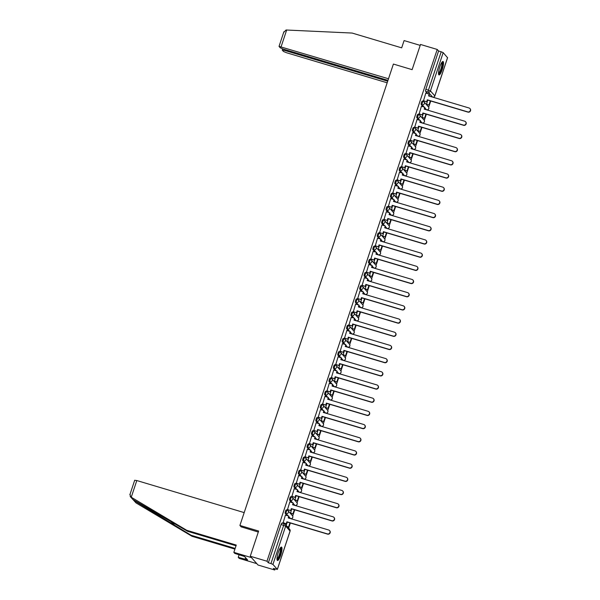 <?xml version="1.0" encoding="UTF-8"?>
<svg xmlns="http://www.w3.org/2000/svg" width="600" height="600" viewBox="0 0 600 600"><rect width="100%" height="100%" fill="white"/><g stroke="black" fill="none" stroke-linecap="round" stroke-linejoin="round"><path stroke-width="0.9" d="M287.16 510.202L286.343 509.955A1.8 0.405 106.6 0 0 286.29 509.925A1.8 0.405 106.6 0 0 285.465 511.298A1.8 0.405 106.6 0 0 285.218 513.338L286.14 513.615A1.8 0.405 -73.4 0 1 286.395 511.575A1.8 0.405 -73.4 0 1 287.22 510.202A1.8 0.405 -73.4 0 1 287.265 510.232A1.8 1.732 138.5 0 1 288.382 512.423A1.8 1.732 -41.5 0 1 286.14 513.615L288.173 515.918M291.548 497.018L290.73 496.77A1.8 0.405 106.6 0 0 290.678 496.74A1.8 0.405 106.6 0 0 289.853 498.112A1.8 0.405 106.6 0 0 289.605 500.153L290.528 500.43A1.8 0.405 -73.4 0 1 290.775 498.382A1.8 0.405 -73.4 0 1 291.6 497.018A1.8 0.405 -73.4 0 1 291.653 497.048A1.8 1.732 138.5 0 1 292.77 499.237A1.8 1.732 -41.5 0 1 290.528 500.43L292.56 502.725M295.935 483.825L295.118 483.585A1.8 0.405 106.6 0 0 295.065 483.548A1.8 0.405 106.6 0 0 294.24 484.92A1.8 0.405 106.6 0 0 293.993 486.967L294.915 487.237A1.8 0.405 -73.4 0 1 295.163 485.197A1.8 0.405 -73.4 0 1 295.987 483.825A1.8 0.405 -73.4 0 1 296.04 483.855A1.8 1.732 138.5 0 1 297.157 486.053A1.8 1.732 -41.5 0 1 294.915 487.237L296.947 489.54M300.322 470.64L299.505 470.393A1.8 0.405 106.6 0 0 299.452 470.362A1.8 0.405 106.6 0 0 298.627 471.735A1.8 0.405 106.6 0 0 298.38 473.775L299.303 474.053A1.8 0.405 -73.4 0 1 299.55 472.013A1.8 0.405 -73.4 0 1 300.375 470.64A1.8 0.405 -73.4 0 1 300.428 470.67A1.8 1.732 138.5 0 1 301.545 472.86A1.8 1.732 -41.5 0 1 299.303 474.053L301.335 476.355M304.702 457.455L303.885 457.207A1.8 0.405 106.6 0 0 303.84 457.178A1.8 0.405 106.6 0 0 303.015 458.55A1.8 0.405 106.6 0 0 302.76 460.59L303.69 460.868A1.8 0.405 -73.4 0 1 303.938 458.82A1.8 0.405 -73.4 0 1 304.763 457.447A1.8 0.405 -73.4 0 1 304.815 457.485A1.8 1.732 138.5 0 1 305.933 459.675A1.8 1.732 -41.5 0 1 303.69 460.868L305.722 463.162M309.09 444.263L308.272 444.022A1.8 0.405 106.6 0 0 308.228 443.985A1.8 0.405 106.6 0 0 307.403 445.357A1.8 0.405 106.6 0 0 307.147 447.405L308.077 447.675A1.8 0.405 -73.4 0 1 308.325 445.635A1.8 0.405 -73.4 0 1 309.15 444.263A1.8 0.405 -73.4 0 1 309.202 444.293A1.8 1.732 138.5 0 1 310.312 446.49A1.8 1.732 -41.5 0 1 308.077 447.675L310.11 449.978M313.478 431.077L312.66 430.83A1.8 0.405 106.6 0 0 312.615 430.8A1.8 0.405 106.6 0 0 311.79 432.173A1.8 0.405 106.6 0 0 311.535 434.213L312.457 434.49A1.8 0.405 -73.4 0 1 312.712 432.45A1.8 0.405 -73.4 0 1 313.538 431.077A1.8 0.405 -73.4 0 1 313.582 431.107A1.8 1.732 138.5 0 1 314.7 433.298A1.8 1.732 -41.5 0 1 312.457 434.49L314.498 436.793M317.865 417.893L317.048 417.645A1.8 0.405 106.6 0 0 317.002 417.615A1.8 0.405 106.6 0 0 316.178 418.987A1.8 0.405 106.6 0 0 315.923 421.028L316.845 421.305A1.8 0.405 -73.4 0 1 317.1 419.257A1.8 0.405 -73.4 0 1 317.925 417.885A1.8 0.405 -73.4 0 1 317.97 417.923A1.8 1.732 138.5 0 1 319.087 420.112A1.8 1.732 -41.5 0 1 316.845 421.305L318.885 423.6M322.252 404.7L321.435 404.46A1.8 0.405 106.6 0 0 321.39 404.423A1.8 0.405 106.6 0 0 320.565 405.795A1.8 0.405 106.6 0 0 320.31 407.835L321.233 408.112A1.8 0.405 -73.4 0 1 321.487 406.072A1.8 0.405 -73.4 0 1 322.312 404.7A1.8 0.405 -73.4 0 1 322.358 404.73A1.8 1.732 138.5 0 1 323.475 406.928A1.8 1.732 -41.5 0 1 321.233 408.112L323.272 410.415M326.64 391.515L325.822 391.268A1.8 0.405 106.6 0 0 325.778 391.237A1.8 0.405 106.6 0 0 324.952 392.61A1.8 0.405 106.6 0 0 324.697 394.65L325.62 394.928A1.8 0.405 -73.4 0 1 325.875 392.888A1.8 0.405 -73.4 0 1 326.7 391.515A1.8 0.405 -73.4 0 1 326.745 391.545A1.8 1.732 138.5 0 1 327.862 393.735A1.8 1.732 -41.5 0 1 325.62 394.928L327.66 397.23M331.028 378.322L330.21 378.082A1.8 0.405 106.6 0 0 330.165 378.053A1.8 0.405 106.6 0 0 329.34 379.425A1.8 0.405 106.6 0 0 329.085 381.465L330.007 381.743A1.8 0.405 -73.4 0 1 330.263 379.695A1.8 0.405 -73.4 0 1 331.087 378.322A1.8 0.405 -73.4 0 1 331.132 378.36A1.8 1.732 138.5 0 1 332.25 380.55A1.8 1.732 -41.5 0 1 330.007 381.743L332.04 384.037M335.415 365.138L334.597 364.897A1.8 0.405 106.6 0 0 334.553 364.86A1.8 0.405 106.6 0 0 333.728 366.233A1.8 0.405 106.6 0 0 333.472 368.272L334.395 368.55A1.8 0.405 -73.4 0 1 334.65 366.51A1.8 0.405 -73.4 0 1 335.475 365.138A1.8 0.405 -73.4 0 1 335.52 365.168A1.8 1.732 138.5 0 1 336.638 367.365A1.8 1.732 -41.5 0 1 334.395 368.55L336.428 370.853M339.803 351.952L338.985 351.705A1.8 0.405 106.6 0 0 338.933 351.675A1.8 0.405 106.6 0 0 338.108 353.048A1.8 0.405 106.6 0 0 337.86 355.087L338.782 355.365A1.8 0.405 -73.4 0 1 339.038 353.325A1.8 0.405 -73.4 0 1 339.862 351.952A1.8 0.405 -73.4 0 1 339.907 351.983A1.8 1.732 138.5 0 1 341.025 354.173A1.8 1.732 -41.5 0 1 338.782 355.365L340.815 357.668M344.19 338.76L343.373 338.52A1.8 0.405 106.6 0 0 343.32 338.49A1.8 0.405 106.6 0 0 342.495 339.862A1.8 0.405 106.6 0 0 342.248 341.903L343.17 342.18A1.8 0.405 -73.4 0 1 343.425 340.132A1.8 0.405 -73.4 0 1 344.25 338.76A1.8 0.405 -73.4 0 1 344.295 338.798A1.8 1.732 138.5 0 1 345.413 340.987A1.8 1.732 -41.5 0 1 343.17 342.18L345.202 344.475M348.577 325.575L347.76 325.335A1.8 0.405 106.6 0 0 347.707 325.298A1.8 0.405 106.6 0 0 346.882 326.67A1.8 0.405 106.6 0 0 346.635 328.71L347.558 328.987A1.8 0.405 -73.4 0 1 347.805 326.947A1.8 0.405 -73.4 0 1 348.63 325.575A1.8 0.405 -73.4 0 1 348.683 325.605A1.8 1.732 138.5 0 1 349.8 327.803A1.8 1.732 -41.5 0 1 347.558 328.987L349.59 331.29M352.965 312.39L352.147 312.142A1.8 0.405 106.6 0 0 352.095 312.112A1.8 0.405 106.6 0 0 351.27 313.485A1.8 0.405 106.6 0 0 351.022 315.525L351.945 315.803A1.8 0.405 -73.4 0 1 352.192 313.763A1.8 0.405 -73.4 0 1 353.017 312.39A1.8 0.405 -73.4 0 1 353.07 312.42A1.8 1.732 138.5 0 1 354.188 314.61A1.8 1.732 -41.5 0 1 351.945 315.803L353.978 318.105M357.353 299.197L356.535 298.957A1.8 0.405 106.6 0 0 356.483 298.928A1.8 0.405 106.6 0 0 355.657 300.3A1.8 0.405 106.6 0 0 355.41 302.34L356.332 302.618A1.8 0.405 -73.4 0 1 356.58 300.57A1.8 0.405 -73.4 0 1 357.405 299.197A1.8 0.405 -73.4 0 1 357.457 299.235A1.8 1.732 138.5 0 1 358.575 301.425A1.8 1.732 -41.5 0 1 356.332 302.618L358.365 304.913M361.733 286.013L360.915 285.772A1.8 0.405 106.6 0 0 360.87 285.735A1.8 0.405 106.6 0 0 360.045 287.108A1.8 0.405 106.6 0 0 359.79 289.147L360.72 289.425A1.8 0.405 -73.4 0 1 360.968 287.385A1.8 0.405 -73.4 0 1 361.793 286.013A1.8 0.405 -73.4 0 1 361.845 286.043A1.8 1.732 138.5 0 1 362.962 288.24A1.8 1.732 -41.5 0 1 360.72 289.425L362.752 291.728M366.12 272.827L365.303 272.58A1.8 0.405 106.6 0 0 365.257 272.55A1.8 0.405 106.6 0 0 364.433 273.923A1.8 0.405 106.6 0 0 364.178 275.962L365.108 276.24A1.8 0.405 -73.4 0 1 365.355 274.2A1.8 0.405 -73.4 0 1 366.18 272.827A1.8 0.405 -73.4 0 1 366.233 272.858A1.8 1.732 138.5 0 1 367.343 275.048A1.8 1.732 -41.5 0 1 365.108 276.24L367.14 278.543M370.507 259.635L369.69 259.395A1.8 0.405 106.6 0 0 369.645 259.365A1.8 0.405 106.6 0 0 368.82 260.73A1.8 0.405 106.6 0 0 368.565 262.778L369.487 263.048A1.8 0.405 -73.4 0 1 369.743 261.007A1.8 0.405 -73.4 0 1 370.567 259.635A1.8 0.405 -73.4 0 1 370.612 259.673A1.8 1.732 138.5 0 1 371.73 261.862A1.8 1.732 -41.5 0 1 369.487 263.048L371.528 265.35M374.895 246.45L374.077 246.202A1.8 0.405 106.6 0 0 374.032 246.173A1.8 0.405 106.6 0 0 373.207 247.545A1.8 0.405 106.6 0 0 372.952 249.585L373.875 249.862A1.8 0.405 -73.4 0 1 374.13 247.822A1.8 0.405 -73.4 0 1 374.955 246.45A1.8 0.405 -73.4 0 1 375 246.48A1.8 1.732 138.5 0 1 376.118 248.678A1.8 1.732 -41.5 0 1 373.875 249.862L375.915 252.165M379.282 233.265L378.465 233.017A1.8 0.405 106.6 0 0 378.42 232.987A1.8 0.405 106.6 0 0 377.595 234.36A1.8 0.405 106.6 0 0 377.34 236.4L378.263 236.678A1.8 0.405 -73.4 0 1 378.517 234.638A1.8 0.405 -73.4 0 1 379.343 233.265A1.8 0.405 -73.4 0 1 379.388 233.295A1.8 1.732 138.5 0 1 380.505 235.485A1.8 1.732 -41.5 0 1 378.263 236.678L380.303 238.98M383.67 220.072L382.853 219.833A1.8 0.405 106.6 0 0 382.808 219.803A1.8 0.405 106.6 0 0 381.983 221.167A1.8 0.405 106.6 0 0 381.728 223.215L382.65 223.485A1.8 0.405 -73.4 0 1 382.905 221.445A1.8 0.405 -73.4 0 1 383.73 220.072A1.8 0.405 -73.4 0 1 383.775 220.11A1.8 1.732 138.5 0 1 384.893 222.3A1.8 1.732 -41.5 0 1 382.65 223.485L384.69 225.788M388.058 206.888L387.24 206.64A1.8 0.405 106.6 0 0 387.195 206.61A1.8 0.405 106.6 0 0 386.37 207.983A1.8 0.405 106.6 0 0 386.115 210.022L387.037 210.3A1.8 0.405 -73.4 0 1 387.293 208.26A1.8 0.405 -73.4 0 1 388.118 206.888A1.8 0.405 -73.4 0 1 388.162 206.917A1.8 1.732 138.5 0 1 389.28 209.115A1.8 1.732 -41.5 0 1 387.037 210.3L389.07 212.603M392.445 193.702L391.627 193.455A1.8 0.405 106.6 0 0 391.582 193.425A1.8 0.405 106.6 0 0 390.757 194.798A1.8 0.405 106.6 0 0 390.502 196.837L391.425 197.115A1.8 0.405 -73.4 0 1 391.68 195.075A1.8 0.405 -73.4 0 1 392.505 193.702A1.8 0.405 -73.4 0 1 392.55 193.733A1.8 1.732 138.5 0 1 393.668 195.923A1.8 1.732 -41.5 0 1 391.425 197.115L393.457 199.417M396.832 180.51L396.015 180.27A1.8 0.405 106.6 0 0 395.963 180.233A1.8 0.405 106.6 0 0 395.138 181.605A1.8 0.405 106.6 0 0 394.89 183.653L395.812 183.922A1.8 0.405 -73.4 0 1 396.067 181.882A1.8 0.405 -73.4 0 1 396.893 180.51A1.8 0.405 -73.4 0 1 396.938 180.547A1.8 1.732 138.5 0 1 398.055 182.738A1.8 1.732 -41.5 0 1 395.812 183.922L397.845 186.225M401.22 167.325L400.403 167.078A1.8 0.405 106.6 0 0 400.35 167.047A1.8 0.405 106.6 0 0 399.525 168.42A1.8 0.405 106.6 0 0 399.278 170.46L400.2 170.738A1.8 0.405 -73.4 0 1 400.455 168.697A1.8 0.405 -73.4 0 1 401.28 167.325A1.8 0.405 -73.4 0 1 401.325 167.355A1.8 1.732 138.5 0 1 402.442 169.545A1.8 1.732 -41.5 0 1 400.2 170.738L402.232 173.04M405.607 154.14L404.79 153.892A1.8 0.405 106.6 0 0 404.737 153.863A1.8 0.405 106.6 0 0 403.912 155.235A1.8 0.405 106.6 0 0 403.665 157.275L404.588 157.553A1.8 0.405 -73.4 0 1 404.835 155.505A1.8 0.405 -73.4 0 1 405.66 154.14A1.8 0.405 -73.4 0 1 405.713 154.17A1.8 1.732 138.5 0 1 406.83 156.36A1.8 1.732 -41.5 0 1 404.588 157.553L406.62 159.855M409.995 140.947L409.178 140.708A1.8 0.405 106.6 0 0 409.125 140.67A1.8 0.405 106.6 0 0 408.3 142.042A1.8 0.405 106.6 0 0 408.053 144.09L408.975 144.36A1.8 0.405 -73.4 0 1 409.222 142.32A1.8 0.405 -73.4 0 1 410.048 140.947A1.8 0.405 -73.4 0 1 410.1 140.985A1.8 1.732 138.5 0 1 411.217 143.175A1.8 1.732 -41.5 0 1 408.975 144.36L411.007 146.663M414.382 127.762L413.565 127.515A1.8 0.405 106.6 0 0 413.513 127.485A1.8 0.405 106.6 0 0 412.688 128.858A1.8 0.405 106.6 0 0 412.44 130.898L413.362 131.175A1.8 0.405 -73.4 0 1 413.61 129.135A1.8 0.405 -73.4 0 1 414.435 127.762A1.8 0.405 -73.4 0 1 414.487 127.792A1.8 1.732 138.5 0 1 415.605 129.983A1.8 1.732 -41.5 0 1 413.362 131.175L415.395 133.477M418.763 114.578L417.945 114.33A1.8 0.405 106.6 0 0 417.9 114.3A1.8 0.405 106.6 0 0 417.075 115.672A1.8 0.405 106.6 0 0 416.82 117.712L417.75 117.99A1.8 0.405 -73.4 0 1 417.998 115.942A1.8 0.405 -73.4 0 1 418.822 114.578A1.8 0.405 -73.4 0 1 418.875 114.608A1.8 1.732 138.5 0 1 419.993 116.797A1.8 1.732 -41.5 0 1 417.75 117.99L419.783 120.285M423.15 101.385L422.332 101.145A1.8 0.405 106.6 0 0 422.287 101.108A1.8 0.405 106.6 0 0 421.463 102.48A1.8 0.405 106.6 0 0 421.207 104.528L422.138 104.797A1.8 0.405 -73.4 0 1 422.385 102.757A1.8 0.405 -73.4 0 1 423.21 101.385A1.8 0.405 -73.4 0 1 423.263 101.415A1.8 1.732 138.5 0 1 424.373 103.613A1.8 1.732 -41.5 0 1 422.138 104.797L424.17 107.1M442.23 69.585A7.012 1.567 106.6 0 0 443.025 61.492A7.012 1.567 106.6 0 0 439.808 66.847A7.012 1.567 106.6 0 0 439.013 74.933A7.012 1.567 106.6 0 0 442.23 69.585M280.702 555.158A7.012 1.567 106.6 0 0 281.498 547.072A7.012 1.567 106.6 0 0 278.28 552.42A7.012 1.567 106.6 0 0 277.485 560.505A7.012 1.567 106.6 0 0 280.702 555.158M250.26 556.237L258.638 531.045L239.91 525.457L393.397 64.058L412.125 69.653L420.502 44.46L437.213 49.448L266.97 561.225L250.26 556.237L258.015 565.013L274.725 570L275.07 568.957M288.645 528.158L290.355 523.005M291.705 518.97L291.847 518.52M292.673 516.037L294.743 509.82M296.093 505.778L296.235 505.335M297.06 502.853L299.13 496.635M300.472 492.592L300.623 492.143M301.447 489.668L303.517 483.442M304.86 479.408L305.01 478.957M305.835 476.475L307.905 470.257M309.248 466.215L309.397 465.772M310.222 463.29L312.293 457.072M313.635 453.03L313.785 452.58M314.61 450.097L316.68 443.88M318.022 439.845L318.173 439.395M318.998 436.912L321.067 430.695M322.41 426.653L322.56 426.21M323.385 423.728L325.455 417.51M326.798 413.467L326.947 413.018M327.772 410.535L329.843 404.317M331.185 400.283L331.335 399.832M332.16 397.35L334.23 391.132M335.572 387.09L335.722 386.647M336.548 384.165L338.618 377.947M339.96 373.905L340.11 373.455M340.935 370.972L342.998 364.755M344.347 360.72L344.498 360.27M345.322 357.788L347.385 351.57M348.735 347.528L348.877 347.085M349.702 344.603L351.772 338.385M353.123 334.343L353.265 333.892M354.09 331.41L356.16 325.192M357.502 321.15L357.653 320.707M358.478 318.225L360.548 312.007M361.89 307.965L362.04 307.515M362.865 305.04L364.935 298.822M366.278 294.78L366.428 294.33M367.252 291.847L369.322 285.63M370.665 281.587L370.815 281.145M371.64 278.663L373.71 272.445M375.053 268.403L375.202 267.952M376.028 265.478L378.097 259.26M379.44 255.218L379.59 254.767M380.415 252.285L382.485 246.067M383.827 242.025L383.978 241.583M384.803 239.1L386.873 232.882M388.215 228.84L388.365 228.39M389.19 225.915L391.26 219.697M392.603 215.655L392.752 215.205M393.577 212.722L395.647 206.505M396.99 202.462L397.14 202.02M397.965 199.538L400.028 193.32M401.377 189.278L401.528 188.828M402.353 186.352L404.415 180.135M405.765 176.093L405.908 175.642M406.732 173.16L408.803 166.942M410.153 162.9L410.295 162.458M411.12 159.975L413.19 153.757M414.533 149.715L414.683 149.265M415.507 146.79L417.577 140.572M418.92 136.53L419.07 136.08M419.895 133.597L421.965 127.38M423.308 123.337L423.457 122.895M424.283 120.413L426.353 114.195M427.695 110.153L427.845 109.703M428.67 107.227L430.74 101.002M274.725 570L273.353 568.447L277.327 569.377L272.933 564.412L270.945 563.558L283.688 525.263A1.8 0.405 -73.4 0 1 284.513 523.89A1.8 0.405 -73.4 0 1 284.558 523.92A1.8 1.732 -41.5 0 1 285.345 524.423A1.8 1.8 0 0 0 284.513 523.89L281.903 523.11A1.8 0.405 -73.4 0 1 281.955 523.148L284.452 523.89M266.97 561.225L268.343 562.778L270.945 563.558M430.095 96.337A1.8 0.405 -73.4 0 1 430.035 96.337A1.8 0.405 -73.4 0 1 429.99 96.3L429.075 95.273M427.635 93.637L425.595 91.335L428.197 92.115A1.8 0.405 -73.4 0 1 428.452 90.075L441.195 51.78L443.183 52.627L447.54 57.698M441.195 51.78L438.585 51L437.213 49.448M425.812 93.097L423.48 100.837M427.68 100.095L426.577 104.37M421.425 106.282L419.092 114.023M423.293 113.28L422.19 117.555M417.045 119.468L414.713 127.215M418.905 126.465L417.803 130.748M412.658 132.66L410.325 140.4M414.518 139.657L413.415 143.933M408.27 145.845L405.938 153.585M410.13 152.843L409.028 157.118M403.882 159.03L401.55 166.778M405.743 166.028L404.64 170.31M399.495 172.222L397.162 179.962M401.362 179.22L400.252 183.495M395.107 185.407L392.775 193.147M396.975 192.405L395.873 196.68M390.72 198.593L388.388 206.34M392.588 205.59L391.485 209.873M386.332 211.785L384 219.525M388.2 218.782L387.097 223.058M381.945 224.97L379.612 232.71M383.812 231.968L382.71 236.25M377.558 238.155L375.225 245.903M379.425 245.16L378.322 249.435M373.17 251.347L370.837 259.087M375.038 258.345L373.935 262.62M368.782 264.532L366.45 272.28M370.65 271.53L369.548 275.812M364.395 277.725L362.062 285.465M366.263 284.722L365.16 288.998M360.007 290.91L357.683 298.65M361.875 297.907L360.772 302.183M355.627 304.095L353.295 311.843M357.487 311.093L356.385 315.375M351.24 317.288L348.907 325.028M353.1 324.285L351.998 328.56M346.853 330.472L344.52 338.212M348.712 337.47L347.61 341.745M342.465 343.657L340.132 351.405M344.332 350.655L343.222 354.938M338.077 356.85L335.745 364.59M339.945 363.847L338.843 368.123M333.69 370.035L331.358 377.775M335.558 377.032L334.455 381.308M329.303 383.22L326.97 390.967M331.17 390.217L330.067 394.5M324.915 396.412L322.582 404.153M326.782 403.41L325.68 407.685M320.528 409.597L318.195 417.338M322.395 416.595L321.293 420.87M316.14 422.783L313.808 430.53M318.007 429.78L316.905 434.062M311.752 435.975L309.42 443.715M313.62 442.972L312.517 447.248M307.365 449.16L305.032 456.9M309.233 456.158L308.13 460.433M302.978 462.345L300.653 470.092M304.845 469.342L303.743 473.625M298.597 475.537L296.265 483.278M300.457 482.535L299.355 486.81M294.21 488.722L291.877 496.463M296.07 495.72L294.968 499.995M289.822 501.908L287.49 509.655M291.683 508.905L290.58 513.188M285.435 515.1L283.103 522.84M289.71 518.34A1.8 0.405 106.6 0 1 289.657 518.34A1.8 0.405 106.6 0 1 289.605 518.303L288.697 517.275M287.25 515.64L285.218 513.338M294.097 505.147A1.8 0.405 106.6 0 1 294.038 505.147A1.8 0.405 106.6 0 1 293.993 505.118L293.085 504.09M291.638 502.455L289.605 500.153M298.485 491.963A1.8 0.405 106.6 0 1 298.425 491.963A1.8 0.405 106.6 0 1 298.38 491.933L297.472 490.897M296.025 489.263L293.993 486.967M302.873 478.77A1.8 0.405 106.6 0 1 302.812 478.778A1.8 0.405 106.6 0 1 302.767 478.74L301.853 477.713M300.413 476.077L298.38 473.775M307.26 465.585A1.8 0.405 106.6 0 1 307.2 465.585A1.8 0.405 106.6 0 1 307.155 465.555L306.24 464.528M304.8 462.893L302.76 460.59M311.647 452.4A1.8 0.405 106.6 0 1 311.587 452.4A1.8 0.405 106.6 0 1 311.543 452.37L310.627 451.335M309.188 449.7L307.147 447.405M316.035 439.207A1.8 0.405 106.6 0 1 315.975 439.215A1.8 0.405 106.6 0 1 315.93 439.178L315.015 438.15M313.575 436.515L311.535 434.213M320.423 426.022A1.8 0.405 106.6 0 1 320.362 426.022A1.8 0.405 106.6 0 1 320.317 425.993L319.403 424.965M317.962 423.33L315.923 421.028M324.81 412.838A1.8 0.405 106.6 0 1 324.75 412.838A1.8 0.405 106.6 0 1 324.705 412.808L323.79 411.772M322.343 410.138L320.31 407.835M329.197 399.645A1.8 0.405 106.6 0 1 329.138 399.645A1.8 0.405 106.6 0 1 329.085 399.615L328.178 398.588M326.73 396.952L324.697 394.65M333.577 386.46A1.8 0.405 106.6 0 1 333.525 386.46A1.8 0.405 106.6 0 1 333.472 386.43L332.565 385.395M331.118 383.767L329.085 381.465M337.965 373.275A1.8 0.405 106.6 0 1 337.913 373.275A1.8 0.405 106.6 0 1 337.86 373.245L336.952 372.21M335.505 370.575L333.472 368.272M342.353 360.082A1.8 0.405 106.6 0 1 342.3 360.082A1.8 0.405 106.6 0 1 342.248 360.053L341.34 359.025M339.892 357.39L337.86 355.087M346.74 346.897A1.8 0.405 106.6 0 1 346.688 346.897A1.8 0.405 106.6 0 1 346.635 346.868L345.728 345.832M344.28 344.205L342.248 341.903M351.127 333.712A1.8 0.405 106.6 0 1 351.067 333.712A1.8 0.405 106.6 0 1 351.022 333.675L350.115 332.647M348.668 331.013L346.635 328.71M355.515 320.52A1.8 0.405 106.6 0 1 355.455 320.52A1.8 0.405 106.6 0 1 355.41 320.49L354.502 319.462M353.055 317.827L351.022 315.525M359.903 307.335A1.8 0.405 106.6 0 1 359.843 307.335A1.8 0.405 106.6 0 1 359.798 307.305L358.882 306.27M357.442 304.642L355.41 302.34M364.29 294.15A1.8 0.405 106.6 0 1 364.23 294.15A1.8 0.405 106.6 0 1 364.185 294.112L363.27 293.085M361.83 291.45L359.79 289.147M368.678 280.957A1.8 0.405 106.6 0 1 368.618 280.957A1.8 0.405 106.6 0 1 368.572 280.928L367.657 279.9M366.218 278.265L364.178 275.962M373.065 267.772A1.8 0.405 106.6 0 1 373.005 267.772A1.8 0.405 106.6 0 1 372.96 267.743L372.045 266.707M370.605 265.08L368.565 262.778M377.452 254.587A1.8 0.405 106.6 0 1 377.392 254.587A1.8 0.405 106.6 0 1 377.347 254.55L376.433 253.522M374.993 251.888L372.952 249.585M381.84 241.395A1.8 0.405 106.6 0 1 381.78 241.395A1.8 0.405 106.6 0 1 381.735 241.365L380.82 240.337M379.373 238.702L377.34 236.4M386.228 228.21A1.8 0.405 106.6 0 1 386.168 228.21A1.8 0.405 106.6 0 1 386.115 228.18L385.207 227.145M383.76 225.51L381.728 223.215M390.607 215.025A1.8 0.405 106.6 0 1 390.555 215.025A1.8 0.405 106.6 0 1 390.502 214.987L389.595 213.96M388.147 212.325L386.115 210.022M394.995 201.833A1.8 0.405 106.6 0 1 394.942 201.833A1.8 0.405 106.6 0 1 394.89 201.803L393.982 200.775M392.535 199.14L390.502 196.837M399.382 188.648A1.8 0.405 106.6 0 1 399.33 188.648A1.8 0.405 106.6 0 1 399.278 188.618L398.37 187.583M396.923 185.947L394.89 183.653M403.77 175.462A1.8 0.405 106.6 0 1 403.717 175.462A1.8 0.405 106.6 0 1 403.665 175.425L402.757 174.398M401.31 172.762L399.278 170.46M408.158 162.27A1.8 0.405 106.6 0 1 408.097 162.27A1.8 0.405 106.6 0 1 408.053 162.24L407.145 161.212M405.697 159.578L403.665 157.275M412.545 149.085A1.8 0.405 106.6 0 1 412.485 149.085A1.8 0.405 106.6 0 1 412.44 149.055L411.533 148.02M410.085 146.385L408.053 144.09M416.933 135.9A1.8 0.405 106.6 0 1 416.873 135.9A1.8 0.405 106.6 0 1 416.827 135.863L415.912 134.835M414.472 133.2L412.44 130.898M421.32 122.708A1.8 0.405 106.6 0 1 421.26 122.708A1.8 0.405 106.6 0 1 421.215 122.677L420.3 121.65M418.86 120.015L416.82 117.712M425.707 109.523A1.8 0.405 106.6 0 1 425.647 109.523A1.8 0.405 106.6 0 1 425.603 109.493L424.688 108.458M423.248 106.823L421.207 104.528M241.245 526.957L239.91 525.457M268.343 562.778L281.077 524.482A1.8 0.405 -73.4 0 1 281.903 523.11M438.585 51L425.85 89.295A1.8 0.405 106.6 0 0 425.595 91.335M287.303 522.097L286.2 525.398M469.957 108.578L470.16 108.802A2.07 1.995 138.5 0 1 467.963 112.118L467.768 111.892A2.07 1.995 -41.5 0 0 469.957 108.578A2.07 1.995 -41.5 0 0 469.058 108L428.58 95.918L429.188 94.102L428.835 95.992M423.24 100.597L426.885 101.858L427.29 99.81L467.768 111.892M426.683 101.625L427.29 99.81M425.745 93.075L429.188 94.102M426.338 104.13L429.18 105.15L430.575 100.958M429.18 105.15L426.51 104.347M428.978 104.917L430.32 100.882M427.493 100.035L467.963 112.118M426.885 101.858L423.375 100.808M388.507 78.765L279.03 46.38L280.245 47.812L283.23 49.088L387.975 80.363M279.03 46.38L283.905 31.733L283.755 32.4L286.035 30L352.125 33.053L401.67 47.843L404.092 40.575L420.195 45.383M284.61 49.5L284.332 50.332L282.278 50.108L283.462 51.443L286.447 52.718L387.165 82.793M284.332 50.332L387.697 81.195M134.752 480.315L136.808 480.54L131.25 497.228L130.17 496.478L136.005 502.897L192.038 536.31L191.123 535.275L235.155 548.415M236.032 545.775L187.635 531.322L132.863 499.463M187.635 531.322L186.72 530.287L236.265 545.077L233.843 552.352L251.475 557.618L256.8 563.632L239.167 558.368L238.245 557.332L247.575 559.912L244.583 556.523L234.757 553.388L233.843 552.352M131.25 497.228L186.72 530.287M239.13 554.692L238.245 557.332M192.038 536.31L234.923 549.112M130.065 494.393L130.71 496.912L133.695 500.287L191.123 535.275M244.192 512.602L136.808 480.54M258.308 532.05L241.132 526.83M245.558 557.632L245.055 559.162M441.99 62.19A6.067 1.357 -73.4 0 1 442.245 62.31A6.067 1.357 -73.4 0 1 441.457 68.992A6.067 1.357 -73.4 0 1 438.525 73.793M438.51 73.267A5.617 1.252 106.6 0 0 441.127 68.25A5.617 1.252 106.6 0 0 441.69 62.617M438.713 74.633A6.967 1.552 106.6 0 0 441.84 68.46A6.967 1.552 106.6 0 0 442.605 61.582M280.462 547.763A6.067 1.357 -73.4 0 1 280.718 547.882A6.067 1.357 -73.4 0 1 279.93 554.565A6.067 1.357 -73.4 0 1 276.998 559.365M276.983 558.84A5.617 1.252 106.6 0 0 279.6 553.822A5.617 1.252 106.6 0 0 280.163 548.19M277.185 560.205A6.967 1.552 106.6 0 0 280.305 554.033A6.967 1.552 106.6 0 0 281.077 547.155M465.57 121.762L465.772 121.995A2.07 1.995 138.5 0 1 463.575 125.31L463.38 125.078A2.07 1.995 -41.5 0 0 465.57 121.762A2.07 1.995 -41.5 0 0 464.67 121.192L424.2 109.11L424.8 107.288L424.447 109.185M418.853 113.782L422.498 115.042L422.903 112.995L463.38 125.078M422.295 114.81L422.903 112.995M421.357 106.26L424.8 107.288M421.95 117.315L424.793 118.335L426.188 114.142M424.793 118.335L422.123 117.54M424.59 118.11L425.933 114.067M423.105 113.227L463.575 125.31M422.498 115.042L418.987 113.993M461.183 134.955L461.385 135.18A2.07 1.995 138.5 0 1 459.195 138.495L458.993 138.27A2.07 1.995 -41.5 0 0 461.183 134.955A2.07 1.995 -41.5 0 0 460.283 134.377L419.812 122.295L420.412 120.48L420.06 122.37M414.465 126.975L418.11 128.227L418.515 126.18L458.993 138.27M417.915 128.002L418.515 126.18M416.97 119.453L420.412 120.48M417.562 130.507L420.405 131.52L421.8 127.335M420.405 131.52L417.735 130.725M420.202 131.295L421.545 127.26M418.717 126.413L459.195 138.495M418.11 128.227L414.6 127.177M456.803 148.14L456.998 148.365A2.07 1.995 138.5 0 1 454.808 151.68L454.605 151.455A2.07 1.995 -41.5 0 0 456.803 148.14A2.07 1.995 -41.5 0 0 455.895 147.562L415.425 135.48L416.025 133.665L415.673 135.555M410.085 140.16L413.722 141.42L414.127 139.373L454.605 151.455M413.528 141.188L414.127 139.373M412.582 132.637L416.025 133.665M413.175 143.692L416.018 144.712L417.412 140.52M416.018 144.712L413.347 143.91M415.815 144.48L417.165 140.445M414.33 139.597L454.808 151.68M413.722 141.42L410.213 140.37M452.415 161.325L452.618 161.558A2.07 1.995 138.5 0 1 450.42 164.873L450.217 164.64A2.07 1.995 -41.5 0 0 452.415 161.325A2.07 1.995 -41.5 0 0 451.507 160.755L411.037 148.672L411.638 146.85L411.285 148.748M405.697 153.345L409.342 154.605L409.74 152.558L450.217 164.64M409.14 154.38L409.74 152.558M408.195 145.822L411.638 146.85M408.787 156.877L411.63 157.898L413.025 153.705M411.63 157.898L408.96 157.102M411.435 157.672L412.778 153.63M409.942 152.79L450.42 164.873M409.342 154.605L405.825 153.555M448.028 174.517L448.23 174.743A2.07 1.995 138.5 0 1 446.033 178.058L445.83 177.833A2.07 1.995 -41.5 0 0 448.028 174.517A2.07 1.995 -41.5 0 0 447.12 173.94L406.65 161.858L407.25 160.042L406.905 161.933M401.31 166.538L404.955 167.79L405.353 165.75L445.83 177.833M404.752 167.565L405.353 165.75M403.808 159.015L407.25 160.042M404.4 170.07L407.243 171.083L408.638 166.898M407.243 171.083L404.572 170.288M407.048 170.858L408.39 166.822M405.555 165.975L446.033 178.058M404.955 167.79L401.438 166.74M443.64 187.703L443.842 187.935A2.07 1.995 138.5 0 1 441.645 191.243L441.442 191.017A2.07 1.995 -41.5 0 0 443.64 187.703A2.07 1.995 -41.5 0 0 442.732 187.125L402.263 175.042L402.87 173.227L402.518 175.118M396.923 179.722L400.567 180.983L400.965 178.935L441.442 191.017M400.365 180.75L400.965 178.935M399.42 172.2L402.87 173.227M400.013 183.255L402.862 184.275L404.25 180.083M402.862 184.275L400.185 183.472M402.66 184.042L404.002 180.007M401.168 179.16L441.645 191.243M400.567 180.983L397.05 179.933M439.252 200.888L439.455 201.12A2.07 1.995 138.5 0 1 437.257 204.435L437.055 204.202A2.07 1.995 -41.5 0 0 439.252 200.888A2.07 1.995 -41.5 0 0 438.353 200.317L397.875 188.235L398.482 186.413L398.13 188.31M392.535 192.907L396.18 194.167L396.585 192.12L437.055 204.202M395.978 193.942L396.585 192.12M395.04 185.385L398.482 186.413M395.625 196.447L398.475 197.46L399.87 193.267M398.475 197.46L395.798 196.665M398.272 197.235L399.615 193.192M396.78 192.353L437.257 204.435M396.18 194.167L392.662 193.118M434.865 214.08L435.067 214.305A2.07 1.995 138.5 0 1 432.87 217.62L432.668 217.395A2.07 1.995 -41.5 0 0 434.865 214.08A2.07 1.995 -41.5 0 0 433.965 213.502L393.487 201.42L394.095 199.605L393.743 201.495M388.147 206.1L391.793 207.353L392.197 205.312L432.668 217.395M391.59 207.127L392.197 205.312M390.653 198.577L394.095 199.605M391.245 209.632L394.088 210.645L395.482 206.46M394.088 210.645L391.41 209.85M393.885 210.42L395.228 206.385M392.393 205.538L432.87 217.62M391.793 207.353L388.283 206.303M430.478 227.265L430.68 227.498A2.07 1.995 138.5 0 1 428.482 230.805L428.28 230.58A2.07 1.995 -41.5 0 0 430.478 227.265A2.07 1.995 -41.5 0 0 429.577 226.695L389.1 214.605L389.707 212.79L389.355 214.68M383.76 219.285L387.405 220.545L387.81 218.498L428.28 230.58M387.202 220.312L387.81 218.498M386.265 211.763L389.707 212.79M386.857 222.817L389.7 223.837L391.095 219.645M389.7 223.837L387.022 223.035M389.498 223.605L390.84 219.57M388.013 218.722L428.482 230.805M387.405 220.545L383.895 219.495M426.09 240.45L426.293 240.683A2.07 1.995 138.5 0 1 424.095 243.998L423.893 243.765A2.07 1.995 -41.5 0 0 426.09 240.45A2.07 1.995 -41.5 0 0 425.19 239.88L384.713 227.798L385.32 225.975L384.967 227.873M379.373 232.478L383.017 233.73L383.423 231.683L423.893 243.765M382.815 233.505L383.423 231.683M381.877 224.947L385.32 225.975M382.47 236.01L385.312 237.022L386.707 232.83M385.312 237.022L382.635 236.228M385.11 236.798L386.452 232.755M383.625 231.915L424.095 243.998M383.017 233.73L379.507 232.68M421.702 253.642L421.905 253.868A2.07 1.995 138.5 0 1 419.707 257.183L419.505 256.957A2.07 1.995 -41.5 0 0 421.702 253.642A2.07 1.995 -41.5 0 0 420.803 253.065L380.325 240.983L380.933 239.167L380.58 241.058M374.985 245.663L378.63 246.915L379.035 244.875L419.505 256.957M378.428 246.69L379.035 244.875M377.49 238.14L380.933 239.167M378.082 249.195L380.925 250.208L382.32 246.022M380.925 250.208L378.255 249.413M380.722 249.983L382.065 245.947M379.237 245.1L419.707 257.183M378.63 246.915L375.12 245.873M417.315 266.827L417.518 267.06A2.07 1.995 138.5 0 1 415.32 270.368L415.118 270.142A2.07 1.995 -41.5 0 0 417.315 266.827A2.07 1.995 -41.5 0 0 416.415 266.257L375.938 254.167L376.545 252.353L376.192 254.243M370.597 258.847L374.243 260.108L374.647 258.06L415.118 270.142M374.04 259.875L374.647 258.06M373.103 251.325L376.545 252.353M373.695 262.38L376.538 263.4L377.933 259.207M376.538 263.4L373.868 262.597M376.335 263.168L377.678 259.132M374.85 258.285L415.32 270.368M374.243 260.108L370.733 259.058M412.928 280.02L413.13 280.245A2.07 1.995 138.5 0 1 410.933 283.56L410.737 283.327A2.07 1.995 -41.5 0 0 412.928 280.02A2.07 1.995 -41.5 0 0 412.028 279.442L371.55 267.36L372.157 265.538L371.805 267.435M366.21 272.04L369.855 273.293L370.26 271.245L410.737 283.327M369.653 273.067L370.26 271.245M368.715 264.51L372.157 265.538M369.308 275.572L372.15 276.585L373.545 272.392M372.15 276.585L369.48 275.79M371.947 276.36L373.29 272.317M370.462 271.478L410.933 283.56M369.855 273.293L366.345 272.243M408.54 293.205L408.743 293.43A2.07 1.995 138.5 0 1 406.545 296.745L406.35 296.52A2.07 1.995 -41.5 0 0 408.54 293.205A2.07 1.995 -41.5 0 0 407.64 292.627L367.17 280.545L367.77 278.73L367.418 280.62M361.822 285.225L365.468 286.478L365.873 284.438L406.35 296.52M365.265 286.252L365.873 284.438M364.327 277.702L367.77 278.73M364.92 288.757L367.763 289.778L369.157 285.585M367.763 289.778L365.093 288.975M367.56 289.545L368.903 285.51M366.075 284.663L406.545 296.745M365.468 286.478L361.957 285.435M404.153 306.39L404.355 306.623A2.07 1.995 138.5 0 1 402.165 309.93L401.963 309.705A2.07 1.995 -41.5 0 0 404.153 306.39A2.07 1.995 -41.5 0 0 403.252 305.82L362.782 293.73L363.382 291.915L363.03 293.812M357.435 298.41L361.08 299.67L361.485 297.623L401.963 309.705M360.885 299.438L361.485 297.623M359.94 290.888L363.382 291.915M360.532 301.942L363.375 302.962L364.77 298.77M363.375 302.962L360.705 302.16M363.173 302.73L364.515 298.695M361.688 297.847L402.165 309.93M361.08 299.67L357.57 298.62M399.772 319.582L399.967 319.808A2.07 1.995 138.5 0 1 397.778 323.123L397.575 322.89A2.07 1.995 -41.5 0 0 399.772 319.582A2.07 1.995 -41.5 0 0 398.865 319.005L358.395 306.923L358.995 305.1L358.642 306.998M353.055 311.603L356.692 312.855L357.097 310.808L397.575 322.89M356.498 312.63L357.097 310.808M355.553 304.072L358.995 305.1M356.145 315.135L358.987 316.147L360.382 311.955M358.987 316.147L356.317 315.353M358.785 315.923L360.135 311.88M357.3 311.04L397.778 323.123M356.692 312.855L353.183 311.805M395.385 332.767L395.588 332.993A2.07 1.995 138.5 0 1 393.39 336.308L393.188 336.082A2.07 1.995 -41.5 0 0 395.385 332.767A2.07 1.995 -41.5 0 0 394.478 332.19L354.007 320.108L354.608 318.293L354.255 320.183M348.668 324.788L352.312 326.04L352.71 324L393.188 336.082M352.11 325.815L352.71 324M351.165 317.265L354.608 318.293M351.757 328.32L354.6 329.34L355.995 325.147M354.6 329.34L351.93 328.538M354.405 329.108L355.748 325.072M352.913 324.225L393.39 336.308M352.312 326.04L348.795 324.998M390.998 345.952L391.2 346.185A2.07 1.995 138.5 0 1 389.002 349.5L388.8 349.267A2.07 1.995 -41.5 0 0 390.998 345.952A2.07 1.995 -41.5 0 0 390.09 345.382L349.62 333.3L350.22 331.478L349.875 333.375M344.28 337.972L347.925 339.233L348.322 337.185L388.8 349.267M347.722 339L348.322 337.185M346.778 330.45L350.22 331.478M347.37 341.505L350.212 342.525L351.608 338.332M350.212 342.525L347.543 341.722M350.017 342.293L351.36 338.257M348.525 337.41L389.002 349.5M347.925 339.233L344.407 338.183M386.61 359.145L386.812 359.37A2.07 1.995 138.5 0 1 384.615 362.685L384.412 362.452A2.07 1.995 -41.5 0 0 386.61 359.145A2.07 1.995 -41.5 0 0 385.702 358.567L345.233 346.485L345.84 344.67L345.487 346.56M339.892 351.165L343.538 352.418L343.935 350.37L384.412 362.452M343.335 352.192L343.935 350.37M342.39 343.635L345.84 344.67M342.983 354.697L345.832 355.71L347.22 351.517M345.832 355.71L343.155 354.915M345.63 355.485L346.972 351.442M344.138 350.603L384.615 362.685M343.538 352.418L340.02 351.368M382.222 372.33L382.425 372.555A2.07 1.995 138.5 0 1 380.228 375.87L380.025 375.645A2.07 1.995 -41.5 0 0 382.222 372.33A2.07 1.995 -41.5 0 0 381.322 371.752L340.845 359.67L341.452 357.855L341.1 359.745M335.505 364.35L339.15 365.603L339.555 363.562L380.025 375.645M338.947 365.377L339.555 363.562M338.01 356.827L341.452 357.855M338.595 367.882L341.445 368.903L342.84 364.71M341.445 368.903L338.767 368.1M341.243 368.67L342.585 364.635M339.75 363.788L380.228 375.87M339.15 365.603L335.632 364.56M377.835 385.515L378.038 385.748A2.07 1.995 138.5 0 1 375.84 389.062L375.638 388.83A2.07 1.995 -41.5 0 0 377.835 385.515A2.07 1.995 -41.5 0 0 376.935 384.945L336.457 372.862L337.065 371.04L336.712 372.938M331.118 377.535L334.763 378.795L335.168 376.748L375.638 388.83M334.56 378.562L335.168 376.748M333.623 370.013L337.065 371.04M334.215 381.067L337.058 382.087L338.452 377.895M337.058 382.087L334.38 381.293M336.855 381.855L338.197 377.82M335.362 376.972L375.84 389.062M334.763 378.795L331.252 377.745M373.447 398.707L373.65 398.933A2.07 1.995 138.5 0 1 371.452 402.248L371.25 402.015A2.07 1.995 -41.5 0 0 373.447 398.707A2.07 1.995 -41.5 0 0 372.548 398.13L332.07 386.048L332.678 384.232L332.325 386.123M326.73 390.728L330.375 391.98L330.78 389.933L371.25 402.015M330.173 391.755L330.78 389.933M329.235 383.205L332.678 384.232M329.827 394.26L332.67 395.272L334.065 391.088M332.67 395.272L329.993 394.478M332.468 395.048L333.81 391.005M330.983 390.165L371.452 402.248M330.375 391.98L326.865 390.93M369.06 411.893L369.263 412.118A2.07 1.995 138.5 0 1 367.065 415.433L366.862 415.207A2.07 1.995 -41.5 0 0 369.06 411.893A2.07 1.995 -41.5 0 0 368.16 411.315L327.683 399.232L328.29 397.418L327.938 399.308M322.343 403.912L325.987 405.165L326.392 403.125L366.862 415.207M325.785 404.94L326.392 403.125M324.847 396.39L328.29 397.418M325.44 407.445L328.282 408.465L329.678 404.272M328.282 408.465L325.605 407.662M328.08 408.232L329.423 404.197M326.595 403.35L367.065 415.433M325.987 405.165L322.478 404.123M364.673 425.077L364.875 425.31A2.07 1.995 138.5 0 1 362.678 428.625L362.475 428.393A2.07 1.995 -41.5 0 0 364.673 425.077A2.07 1.995 -41.5 0 0 363.772 424.507L323.295 412.425L323.903 410.603L323.55 412.5M317.955 417.097L321.6 418.357L322.005 416.31L362.475 428.393M321.397 418.125L322.005 416.31M320.46 409.575L323.903 410.603M321.053 420.63L323.895 421.65L325.29 417.457M323.895 421.65L321.225 420.855M323.692 421.425L325.035 417.382M322.207 416.535L362.678 428.625M321.6 418.357L318.09 417.308M360.285 438.27L360.487 438.495A2.07 1.995 138.5 0 1 358.29 441.81L358.087 441.577A2.07 1.995 -41.5 0 0 360.285 438.27A2.07 1.995 -41.5 0 0 359.385 437.692L318.907 425.61L319.515 423.795L319.163 425.685M313.567 430.29L317.212 431.543L317.618 429.495L358.087 441.577M317.01 431.317L317.618 429.495M316.072 422.768L319.515 423.795M316.665 433.822L319.507 434.835L320.903 430.65M319.507 434.835L316.837 434.04M319.305 434.61L320.647 430.567M317.82 429.728L358.29 441.81M317.212 431.543L313.702 430.493M355.897 451.455L356.1 451.68A2.07 1.995 138.5 0 1 353.903 454.995L353.707 454.77A2.07 1.995 -41.5 0 0 355.897 451.455A2.07 1.995 -41.5 0 0 354.998 450.877L314.52 438.795L315.127 436.98L314.775 438.87M309.18 443.475L312.825 444.728L313.23 442.688L353.707 454.77M312.623 444.502L313.23 442.688M311.685 435.952L315.127 436.98M312.278 447.007L315.12 448.028L316.515 443.835M315.12 448.028L312.45 447.225M314.918 447.795L316.26 443.76M313.433 442.912L353.903 454.995M312.825 444.728L309.315 443.685M351.51 464.64L351.712 464.873A2.07 1.995 138.5 0 1 349.515 468.188L349.32 467.955A2.07 1.995 -41.5 0 0 351.51 464.64A2.07 1.995 -41.5 0 0 350.61 464.07L310.14 451.987L310.74 450.165L310.388 452.062M304.793 456.66L308.438 457.92L308.843 455.873L349.32 467.955M308.235 457.688L308.843 455.873M307.298 449.138L310.74 450.165M307.89 460.192L310.733 461.213L312.127 457.02M310.733 461.213L308.062 460.418M310.53 460.987L311.873 456.945M309.045 456.097L349.515 468.188M308.438 457.92L304.928 456.87M347.123 477.832L347.325 478.058A2.07 1.995 138.5 0 1 345.135 481.373L344.933 481.147A2.07 1.995 -41.5 0 0 347.123 477.832A2.07 1.995 -41.5 0 0 346.222 477.255L305.752 465.173L306.353 463.357L306 465.248M300.405 469.853L304.05 471.105L304.455 469.058L344.933 481.147M303.855 470.88L304.455 469.058M302.91 462.33L306.353 463.357M303.502 473.385L306.345 474.397L307.74 470.213M306.345 474.397L303.675 473.603M306.142 474.173L307.485 470.138M304.657 469.29L345.135 481.373M304.05 471.105L300.54 470.055M342.743 491.018L342.938 491.243A2.07 1.995 138.5 0 1 340.748 494.558L340.545 494.332A2.07 1.995 -41.5 0 0 342.743 491.018A2.07 1.995 -41.5 0 0 341.835 490.44L301.365 478.357L301.965 476.543L301.612 478.433M296.025 483.037L299.663 484.298L300.067 482.25L340.545 494.332M299.468 484.065L300.067 482.25M298.522 475.515L301.965 476.543M299.115 486.57L301.957 487.59L303.353 483.397M301.957 487.59L299.288 486.787M301.755 487.357L303.105 483.322M300.27 482.475L340.748 494.558M299.663 484.298L296.153 483.248M338.355 504.202L338.558 504.435A2.07 1.995 138.5 0 1 336.36 507.75L336.157 507.518A2.07 1.995 -41.5 0 0 338.355 504.202A2.07 1.995 -41.5 0 0 337.447 503.632L296.978 491.55L297.577 489.728L297.225 491.625M291.638 496.222L295.282 497.482L295.68 495.435L336.157 507.518M295.08 497.25L295.68 495.435M294.135 488.7L297.577 489.728M294.728 499.755L297.57 500.775L298.965 496.582M297.57 500.775L294.9 499.98M297.375 500.55L298.718 496.507M295.882 495.668L336.36 507.75M295.282 497.482L291.765 496.433M333.968 517.395L334.17 517.62A2.07 1.995 138.5 0 1 331.972 520.935L331.77 520.71A2.07 1.995 -41.5 0 0 333.968 517.395A2.07 1.995 -41.5 0 0 333.06 516.817L292.59 504.735L293.19 502.92L292.845 504.81M287.25 509.415L290.895 510.668L291.293 508.62L331.77 520.71M290.692 510.442L291.293 508.62M289.748 501.893L293.19 502.92M290.34 512.947L293.183 513.96L294.577 509.775M293.183 513.96L290.513 513.165M292.987 513.735L294.33 509.7M291.495 508.853L331.972 520.935M290.895 510.668L287.377 509.618M329.58 530.58L329.782 530.805A2.07 1.995 138.5 0 1 327.585 534.12L327.382 533.895A2.07 1.995 -41.5 0 0 329.58 530.58A2.07 1.995 -41.5 0 0 328.673 530.002L288.202 517.92L288.81 516.105L288.457 517.995M282.862 522.6L286.507 523.86L286.905 521.812L327.382 533.895M286.305 523.627L286.905 521.812M285.36 515.077L288.81 516.105M287.175 526.5L288.803 527.153L290.19 522.96M288.803 527.153L287.377 526.725M288.6 526.92L289.942 522.885M287.108 522.037L327.585 534.12M286.507 523.86L282.99 522.81M277.327 569.377L290.062 531.082L285.675 526.118L272.933 564.412M429.99 96.3L432.592 97.08L428.197 92.115A1.8 1.732 138.5 0 0 430.44 90.922L434.835 95.887L447.57 57.593M443.183 52.627L430.44 90.922L425.85 89.295M289.605 518.303L290.528 518.58L288.877 516.713M293.993 505.118L294.915 505.395L293.265 503.528M298.38 491.933L299.303 492.202L297.653 490.342M302.767 478.74L303.69 479.018L302.04 477.15M307.155 465.555L308.077 465.832L306.428 463.965M311.543 452.37L312.465 452.64L310.815 450.78M315.93 439.178L316.853 439.455L315.202 437.588M320.317 425.993L321.24 426.27L319.59 424.403M324.705 412.808L325.627 413.077L323.978 411.217M329.085 399.615L330.015 399.893L328.365 398.025M333.472 386.43L334.403 386.707L332.752 384.84M337.86 373.245L338.782 373.515L337.14 371.655M342.248 360.053L343.17 360.33L341.528 358.462M346.635 346.868L347.558 347.145L345.907 345.278M351.022 333.675L351.945 333.952L350.295 332.093M355.41 320.49L356.332 320.767L354.683 318.9M359.798 307.305L360.72 307.582L359.07 305.715M364.185 294.112L365.108 294.39L363.457 292.53M368.572 280.928L369.495 281.205L367.845 279.337M372.96 267.743L373.882 268.02L372.233 266.153M377.347 254.55L378.27 254.827L376.62 252.968M381.735 241.365L382.657 241.642L381.007 239.775M386.115 228.18L387.045 228.45L385.395 226.59M390.502 214.987L391.433 215.265L389.783 213.397M394.89 201.803L395.812 202.08L394.17 200.212M399.278 188.618L400.2 188.887L398.558 187.028M403.665 175.425L404.588 175.703L402.938 173.835M408.053 162.24L408.975 162.517L407.325 160.65M412.44 149.055L413.362 149.325L411.713 147.465M416.827 135.863L417.75 136.14L416.1 134.273M421.215 122.677L422.138 122.955L420.487 121.087M425.603 109.493L426.525 109.762L424.875 107.903M426.638 109.792A1.8 0.405 -73.4 0 1 426.57 109.8A1.8 0.405 -73.4 0 1 426.525 109.762A1.8 1.732 -41.5 0 0 428.438 106.882A1.8 1.8 0 0 1 426.57 109.8L425.647 109.523M422.25 122.985A1.8 0.405 -73.4 0 1 422.183 122.985A1.8 0.405 -73.4 0 1 422.138 122.955A1.8 1.732 -41.5 0 0 424.05 120.075A1.8 1.8 0 0 1 422.183 122.985L421.26 122.708M417.862 136.17A1.8 0.405 -73.4 0 1 417.795 136.17A1.8 0.405 -73.4 0 1 417.75 136.14A1.8 1.732 -41.5 0 0 419.662 133.26A1.8 1.8 0 0 1 417.795 136.17L416.873 135.9M413.475 149.355A1.8 0.405 -73.4 0 1 413.415 149.363A1.8 0.405 -73.4 0 1 413.362 149.325A1.8 1.732 -41.5 0 0 415.275 146.445A1.8 1.8 0 0 1 413.415 149.363L412.485 149.085M409.088 162.547A1.8 0.405 -73.4 0 1 409.028 162.547A1.8 0.405 -73.4 0 1 408.975 162.517A1.8 1.732 -41.5 0 0 410.888 159.637A1.8 1.8 0 0 1 409.028 162.547L408.097 162.27M404.7 175.733A1.8 0.405 -73.4 0 1 404.64 175.733A1.8 0.405 -73.4 0 1 404.588 175.703A1.8 1.732 -41.5 0 0 406.5 172.822A1.8 1.8 0 0 1 404.64 175.733L403.717 175.462M400.312 188.917A1.8 0.405 -73.4 0 1 400.252 188.925A1.8 0.405 -73.4 0 1 400.2 188.887A1.8 1.732 -41.5 0 0 402.112 186.007A1.8 1.8 0 0 1 400.252 188.925L399.33 188.648M395.925 202.11A1.8 0.405 -73.4 0 1 395.865 202.11A1.8 0.405 -73.4 0 1 395.812 202.08A1.8 1.732 -41.5 0 0 397.725 199.2A1.8 1.8 0 0 1 395.865 202.11L394.942 201.833M391.545 215.295A1.8 0.405 -73.4 0 1 391.478 215.295A1.8 0.405 -73.4 0 1 391.433 215.265A1.8 1.732 -41.5 0 0 393.338 212.385A1.8 1.8 0 0 1 391.478 215.295L390.555 215.025M387.158 228.48A1.8 0.405 -73.4 0 1 387.09 228.487A1.8 0.405 -73.4 0 1 387.045 228.45A1.8 1.732 -41.5 0 0 388.95 225.57A1.8 1.8 0 0 1 387.09 228.487L386.168 228.21M382.77 241.673A1.8 0.405 -73.4 0 1 382.702 241.673A1.8 0.405 -73.4 0 1 382.657 241.642A1.8 1.732 -41.5 0 0 384.562 238.763A1.8 1.8 0 0 1 382.702 241.673L381.78 241.395M378.382 254.858A1.8 0.405 -73.4 0 1 378.315 254.858A1.8 0.405 -73.4 0 1 378.27 254.827A1.8 1.732 -41.5 0 0 380.175 251.947A1.8 1.8 0 0 1 378.315 254.858L377.392 254.587M373.995 268.043A1.8 0.405 -73.4 0 1 373.928 268.05A1.8 0.405 -73.4 0 1 373.882 268.02A1.8 1.732 -41.5 0 0 375.788 265.132A1.8 1.8 0 0 1 373.928 268.05L373.005 267.772M369.608 281.235A1.8 0.405 -73.4 0 1 369.54 281.235A1.8 0.405 -73.4 0 1 369.495 281.205A1.8 1.732 -41.5 0 0 371.407 278.325A1.8 1.8 0 0 1 369.54 281.235L368.618 280.957M365.22 294.42A1.8 0.405 -73.4 0 1 365.153 294.428A1.8 0.405 -73.4 0 1 365.108 294.39A1.8 1.732 -41.5 0 0 367.02 291.51A1.8 1.8 0 0 1 365.153 294.428L364.23 294.15M360.832 307.612A1.8 0.405 -73.4 0 1 360.765 307.612A1.8 0.405 -73.4 0 1 360.72 307.582A1.8 1.732 -41.5 0 0 362.632 304.695A1.8 1.8 0 0 1 360.765 307.612L359.843 307.335M356.445 320.798A1.8 0.405 -73.4 0 1 356.385 320.798A1.8 0.405 -73.4 0 1 356.332 320.767A1.8 1.732 -41.5 0 0 358.245 317.888A1.8 1.8 0 0 1 356.385 320.798L355.455 320.52M352.058 333.983A1.8 0.405 -73.4 0 1 351.998 333.99A1.8 0.405 -73.4 0 1 351.945 333.952A1.8 1.732 -41.5 0 0 353.858 331.072A1.8 1.8 0 0 1 351.998 333.99L351.067 333.712M347.67 347.175A1.8 0.405 -73.4 0 1 347.61 347.175A1.8 0.405 -73.4 0 1 347.558 347.145A1.8 1.732 -41.5 0 0 349.47 344.257A1.8 1.8 0 0 1 347.61 347.175L346.688 346.897M343.282 360.36A1.8 0.405 -73.4 0 1 343.222 360.36A1.8 0.405 -73.4 0 1 343.17 360.33A1.8 1.732 -41.5 0 0 345.082 357.45A1.8 1.8 0 0 1 343.222 360.36L342.3 360.082M338.895 373.545A1.8 0.405 -73.4 0 1 338.835 373.553A1.8 0.405 -73.4 0 1 338.782 373.515A1.8 1.732 -41.5 0 0 340.695 370.635A1.8 1.8 0 0 1 338.835 373.553L337.913 373.275M334.515 386.737A1.8 0.405 -73.4 0 1 334.447 386.737A1.8 0.405 -73.4 0 1 334.403 386.707A1.8 1.732 -41.5 0 0 336.308 383.82A1.8 1.8 0 0 1 334.447 386.737L333.525 386.46M330.127 399.923A1.8 0.405 -73.4 0 1 330.06 399.923A1.8 0.405 -73.4 0 1 330.015 399.893A1.8 1.732 -41.5 0 0 331.92 397.013A1.8 1.8 0 0 1 330.06 399.923L329.138 399.645M325.74 413.107A1.8 0.405 -73.4 0 1 325.673 413.115A1.8 0.405 -73.4 0 1 325.627 413.077A1.8 1.732 -41.5 0 0 327.532 410.197A1.8 1.8 0 0 1 325.673 413.115L324.75 412.838M321.353 426.3A1.8 0.405 -73.4 0 1 321.285 426.3A1.8 0.405 -73.4 0 1 321.24 426.27A1.8 1.732 -41.5 0 0 323.145 423.382A1.8 1.8 0 0 1 321.285 426.3L320.362 426.022M316.965 439.485A1.8 0.405 -73.4 0 1 316.897 439.485A1.8 0.405 -73.4 0 1 316.853 439.455A1.8 1.732 -41.5 0 0 318.757 436.575A1.8 1.8 0 0 1 316.897 439.485L315.975 439.215M312.577 452.67A1.8 0.405 -73.4 0 1 312.51 452.678A1.8 0.405 -73.4 0 1 312.465 452.64A1.8 1.732 -41.5 0 0 314.377 449.76A1.8 1.8 0 0 1 312.51 452.678L311.587 452.4M308.19 465.862A1.8 0.405 -73.4 0 1 308.123 465.862A1.8 0.405 -73.4 0 1 308.077 465.832A1.8 1.732 -41.5 0 0 309.99 462.945A1.8 1.8 0 0 1 308.123 465.862L307.2 465.585M303.803 479.048A1.8 0.405 -73.4 0 1 303.735 479.048A1.8 0.405 -73.4 0 1 303.69 479.018A1.8 1.732 -41.5 0 0 305.603 476.138A1.8 1.8 0 0 1 303.735 479.048L302.812 478.778M299.415 492.232A1.8 0.405 -73.4 0 1 299.355 492.24A1.8 0.405 -73.4 0 1 299.303 492.202A1.8 1.732 -41.5 0 0 301.215 489.322A1.8 1.8 0 0 1 299.355 492.24L298.425 491.963M295.028 505.425A1.8 0.405 -73.4 0 1 294.968 505.425A1.8 0.405 -73.4 0 1 294.915 505.395A1.8 1.732 -41.5 0 0 296.827 502.507A1.8 1.8 0 0 1 294.968 505.425L294.038 505.147M290.64 518.61A1.8 0.405 -73.4 0 1 290.58 518.61A1.8 0.405 -73.4 0 1 290.528 518.58A1.8 1.732 -41.5 0 0 292.44 515.7A1.8 1.8 0 0 1 290.58 518.61L289.657 518.34M432.705 97.11A1.8 0.405 -73.4 0 1 432.638 97.11A1.8 0.405 -73.4 0 1 432.592 97.08A1.8 1.732 138.5 0 0 434.835 95.887L434.798 95.992M281.077 524.482L285.675 526.118A1.8 1.732 -41.5 0 0 285.345 524.423L289.733 529.388A1.8 1.732 -41.5 0 1 290.062 531.082L290.032 531.18M286.673 30.015L281.123 46.703M133.695 500.287L136.005 502.897M175.852 524.303L169.575 522.428M286.29 509.925L287.22 510.202A1.8 1.8 0 0 1 288.053 510.735L292.44 515.7M290.678 496.74L291.6 497.018A1.8 1.8 0 0 1 292.433 497.543L296.827 502.507M295.065 483.548L295.987 483.825A1.8 1.8 0 0 1 296.82 484.357L301.215 489.322M299.452 470.362L300.375 470.64A1.8 1.8 0 0 1 301.207 471.173L305.603 476.138M303.84 457.178L304.763 457.447A1.8 1.8 0 0 1 305.595 457.98L309.99 462.945M308.228 443.985L309.15 444.263A1.8 1.8 0 0 1 309.983 444.795L314.377 449.76M312.615 430.8L313.538 431.077A1.8 1.8 0 0 1 314.37 431.61L318.757 436.575M317.002 417.615L317.925 417.885A1.8 1.8 0 0 1 318.757 418.418L323.145 423.382M321.39 404.423L322.312 404.7A1.8 1.8 0 0 1 323.145 405.232L327.532 410.197M325.778 391.237L326.7 391.515A1.8 1.8 0 0 1 327.532 392.048L331.92 397.013M330.165 378.053L331.087 378.322A1.8 1.8 0 0 1 331.92 378.855L336.308 383.82M334.553 364.86L335.475 365.138A1.8 1.8 0 0 1 336.308 365.67L340.695 370.635M338.933 351.675L339.862 351.952A1.8 1.8 0 0 1 340.695 352.485L345.082 357.45M343.32 338.49L344.25 338.76A1.8 1.8 0 0 1 345.082 339.293L349.47 344.257M347.707 325.298L348.63 325.575A1.8 1.8 0 0 1 349.462 326.108L353.858 331.072M352.095 312.112L353.017 312.39A1.8 1.8 0 0 1 353.85 312.923L358.245 317.888M356.483 298.928L357.405 299.197A1.8 1.8 0 0 1 358.237 299.73L362.632 304.695M360.87 285.735L361.793 286.013A1.8 1.8 0 0 1 362.625 286.545L367.02 291.51M365.257 272.55L366.18 272.827A1.8 1.8 0 0 1 367.013 273.36L371.407 278.325M369.645 259.365L370.567 259.635A1.8 1.8 0 0 1 371.4 260.168L375.788 265.132M374.032 246.173L374.955 246.45A1.8 1.8 0 0 1 375.788 246.983L380.175 251.947M378.42 232.987L379.343 233.265A1.8 1.8 0 0 1 380.175 233.798L384.562 238.763M382.808 219.803L383.73 220.072A1.8 1.8 0 0 1 384.562 220.605L388.95 225.57M387.195 206.61L388.118 206.888A1.8 1.8 0 0 1 388.95 207.42L393.338 212.385M391.582 193.425L392.505 193.702A1.8 1.8 0 0 1 393.338 194.235L397.725 199.2M395.963 180.233L396.893 180.51A1.8 1.8 0 0 1 397.725 181.042L402.112 186.007M400.35 167.047L401.28 167.325A1.8 1.8 0 0 1 402.112 167.858L406.5 172.822M404.737 153.863L405.66 154.14A1.8 1.8 0 0 1 406.493 154.665L410.888 159.637M409.125 140.67L410.048 140.947A1.8 1.8 0 0 1 410.88 141.48L415.275 146.445M413.513 127.485L414.435 127.762A1.8 1.8 0 0 1 415.268 128.295L419.662 133.26M417.9 114.3L418.822 114.578A1.8 1.8 0 0 1 419.655 115.102L424.05 120.075M422.287 101.108L423.21 101.385A1.8 1.8 0 0 1 424.043 101.917L428.438 106.882M430.035 96.337L432.638 97.11A1.8 1.8 0 0 0 434.857 95.955L447.6 57.66M277.35 569.438L290.093 531.15A1.8 1.8 0 0 0 289.733 529.388M282.24 50.01L282.615 48.892M134.708 480.217L129.84 494.865"/></g></svg>
